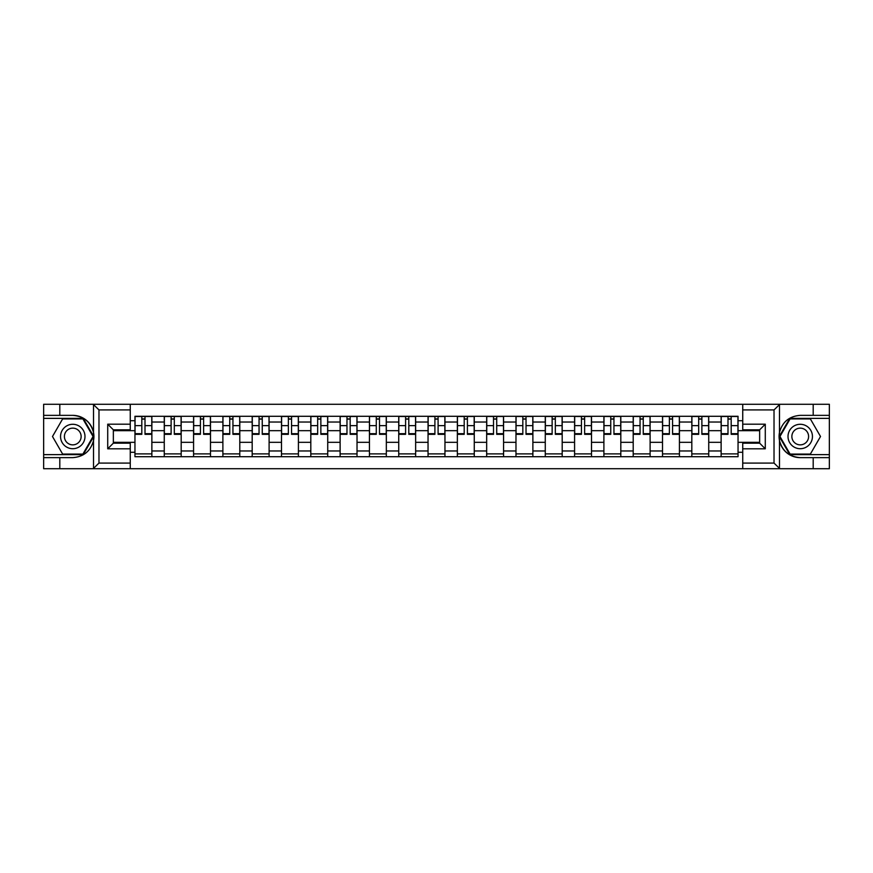 <?xml version="1.0" encoding="UTF-8"?>
<svg xmlns="http://www.w3.org/2000/svg" width="873" height="873" viewBox="0 0 873 873"><rect width="100%" height="100%" fill="white"/><g stroke="black" fill="none" stroke-linecap="round" stroke-linejoin="round"><path stroke-width="1.31" d="M773.358 468.725L829.35 468.725L829.35 418.374L789.759 418.374L779.294 436.5L789.759 454.626L829.35 454.626M130.263 468.725L742.737 468.725L742.737 443.168L759.652 443.168L759.652 429.832L742.737 429.832L742.737 404.275L130.263 404.275L130.263 429.832L113.348 429.832L113.348 443.168L130.263 443.168L130.263 468.725L93.171 468.725L98.976 463.083L130.263 463.083M93.171 468.725L43.65 468.725L43.65 457.638L59.811 457.638L59.811 468.725L99.642 468.725M99.642 404.275L43.65 404.275L43.65 454.626L83.241 454.626L93.706 436.5L83.241 418.374L43.65 418.374M742.737 404.275L829.35 404.275L829.35 415.362L813.189 415.362L813.189 404.275L773.358 404.275M164.266 456.699L164.266 422.03L151.869 422.03L151.869 456.699M151.869 422.03L151.869 416.301M164.266 422.03L164.266 416.301M181.18 416.301L181.18 456.699M193.577 456.699L193.577 416.301M210.48 416.301L210.48 456.699M222.888 456.699L222.888 416.301M239.791 416.301L239.791 456.699M252.188 456.699L252.188 416.301M269.102 416.301L269.102 456.699M281.499 456.699L281.499 416.301M298.413 416.301L298.413 456.699M310.81 456.699L310.81 416.301M327.724 416.301L327.724 456.699M340.121 456.699L340.121 416.301M357.024 416.301L357.024 456.699M369.432 456.699L369.432 416.301M386.335 416.301L386.335 456.699M398.732 456.699L398.732 416.301M415.646 416.301L415.646 456.699M428.043 456.699L428.043 416.301M444.957 416.301L444.957 456.699M457.354 456.699L457.354 416.301M474.268 416.301L474.268 456.699M486.665 456.699L486.665 416.301M503.568 416.301L503.568 456.699M515.976 456.699L515.976 416.301M532.879 416.301L532.879 456.699M545.276 456.699L545.276 416.301M562.19 416.301L562.19 456.699M574.587 456.699L574.587 416.301M591.501 416.301L591.501 456.699M603.898 456.699L603.898 416.301M620.812 416.301L620.812 456.699M633.209 456.699L633.209 416.301M650.112 416.301L650.112 456.699M662.52 456.699L662.52 416.301M679.423 416.301L679.423 456.699M691.82 456.699L691.82 416.301M708.734 416.301L708.734 456.699M721.131 456.699L721.131 416.301M721.131 442.327L708.734 442.327M691.82 442.327L679.423 442.327M662.52 442.327L650.112 442.327M633.209 442.327L620.812 442.327M603.898 442.327L591.501 442.327M574.587 442.327L562.19 442.327M545.276 442.327L532.879 442.327M515.976 442.327L503.568 442.327M486.665 442.327L474.268 442.327M457.354 442.327L444.957 442.327M428.043 442.327L415.646 442.327M398.732 442.327L386.335 442.327M369.432 442.327L357.024 442.327M340.121 442.327L327.724 442.327M310.81 442.327L298.413 442.327M281.499 442.327L269.102 442.327M252.188 442.327L239.791 442.327M222.888 442.327L210.48 442.327M193.577 442.327L181.18 442.327M164.266 442.327L151.869 442.327M721.131 430.673L708.734 430.673M691.82 430.673L679.423 430.673M662.52 430.673L650.112 430.673M633.209 430.673L620.812 430.673M603.898 430.673L591.501 430.673M574.587 430.673L562.19 430.673M545.276 430.673L532.879 430.673M515.976 430.673L503.568 430.673M486.665 430.673L474.268 430.673M457.354 430.673L444.957 430.673M428.043 430.673L415.646 430.673M398.732 430.673L386.335 430.673M369.432 430.673L357.024 430.673M340.121 430.673L327.724 430.673M310.81 430.673L298.413 430.673M281.499 430.673L269.102 430.673M252.188 430.673L239.791 430.673M222.888 430.673L210.48 430.673M193.577 430.673L181.18 430.673M164.266 430.673L151.869 430.673M113.348 442.327L134.955 442.327L134.955 430.673L113.348 430.673M130.263 420.721L134.955 420.721L134.955 430.673M759.652 430.673L738.045 430.673L738.045 416.301L134.955 416.301L134.955 420.721M738.045 420.721L742.737 420.721M742.737 452.279L738.045 452.279L738.045 442.327L759.652 442.327M134.955 442.327L134.955 456.699L738.045 456.699L738.045 452.279M134.955 452.279L130.263 452.279M738.045 430.673L738.045 442.327M151.869 453.884L134.955 453.884M141.819 419.116L145.005 419.116M181.18 453.884L164.266 453.884M171.119 419.116L174.316 419.116M210.48 453.884L193.577 453.884M200.43 419.116L203.627 419.116M239.791 453.884L222.888 453.884M229.741 419.116L232.938 419.116M269.102 453.884L252.188 453.884M259.052 419.116L262.249 419.116M298.413 453.884L281.499 453.884M288.363 419.116L291.549 419.116M327.724 453.884L310.81 453.884M317.663 419.116L320.86 419.116M357.024 453.884L340.121 453.884M346.974 419.116L350.171 419.116M386.335 453.884L369.432 453.884M376.285 419.116L379.482 419.116M415.646 453.884L398.732 453.884M405.596 419.116L408.793 419.116M444.957 453.884L428.043 453.884M434.907 419.116L438.093 419.116M474.268 453.884L457.354 453.884M464.207 419.116L467.404 419.116M503.568 453.884L486.665 453.884M493.518 419.116L496.715 419.116M532.879 453.884L515.976 453.884M522.829 419.116L526.026 419.116M562.19 453.884L545.276 453.884M552.14 419.116L555.337 419.116M591.501 453.884L574.587 453.884M581.451 419.116L584.637 419.116M620.812 453.884L603.898 453.884M610.751 419.116L613.948 419.116M650.112 453.884L633.209 453.884M640.062 419.116L643.259 419.116M679.423 453.884L662.52 453.884M669.373 419.116L672.57 419.116M708.734 453.884L691.82 453.884M698.684 419.116L701.881 419.116M738.045 453.884L721.131 453.884M727.995 419.116L731.181 419.116M145.005 433.695L151.771 433.695L151.771 434.339L145.005 434.339L145.005 416.486L151.771 416.486L148.017 416.486M151.771 433.695L151.771 416.486M141.819 418.931L145.005 418.931M138.807 416.486L135.053 416.486L135.053 434.339L141.819 434.339L141.819 416.486L139.091 416.486M135.053 416.486L147.733 416.486M174.316 433.695L181.082 433.695L181.082 434.339L174.316 434.339L174.316 416.486L181.082 416.486L177.328 416.486M181.082 433.695L181.082 416.486M171.119 418.931L174.316 418.931M168.118 416.486L164.364 416.486L164.364 434.339L171.119 434.339L171.119 416.486L168.402 416.486M164.364 416.486L177.044 416.486M203.627 433.695L210.393 433.695L210.393 434.339L203.627 434.339L203.627 416.486L210.393 416.486L206.628 416.486M210.393 433.695L210.393 416.486M200.43 418.931L203.627 418.931M197.429 416.486L193.664 416.486L193.664 434.339L200.43 434.339L200.43 416.486L197.713 416.486M193.664 416.486L206.355 416.486M59.811 457.638L72.775 457.638C83.677 456.819 90.596 451.134 93.509 440.592L93.509 432.408C90.596 421.866 83.677 416.181 72.775 415.362L43.65 415.362M43.65 457.638L43.65 454.626M130.263 409.917L98.976 409.917L93.171 404.275L59.811 404.275L59.811 415.362M93.171 404.275L130.263 404.275M72.775 415.362A21.138 21.138 0 0 1 93.509 440.592L93.509 468.561M113.348 429.832L107.717 424.191L130.263 424.191M130.263 448.809L107.717 448.809L113.348 443.168M779.829 404.275L774.024 409.917L742.737 409.917M813.189 415.362L800.225 415.362C789.323 416.181 782.404 421.866 779.491 432.408L779.491 440.592C782.404 451.134 789.323 456.819 800.225 457.638L829.35 457.638M829.35 415.362L829.35 418.374M742.737 463.083L774.024 463.083L779.829 468.725L813.189 468.725L813.189 457.638M779.829 468.725L742.737 468.725M800.225 457.638A21.138 21.138 0 0 1 779.491 432.408L779.491 404.439M759.652 443.168L765.283 448.809L742.737 448.809M742.737 424.191L765.283 424.191L759.652 429.832M60.553 436.5A12.211 12.211 0 0 0 72.775 448.711A12.211 12.211 0 0 0 84.987 436.5A12.211 12.211 0 0 0 72.775 424.289A12.211 12.211 0 0 0 60.553 436.5M64.406 436.5A8.359 8.359 0 0 0 72.775 444.859A8.359 8.359 0 0 0 81.134 436.5A8.359 8.359 0 0 0 72.775 428.141A8.359 8.359 0 0 0 64.406 436.5M82.913 418.931L93.051 436.5L82.913 454.069L62.627 454.069L52.489 436.5L62.627 418.931L82.913 418.931M788.013 436.5A12.211 12.211 0 0 0 800.225 448.711A12.211 12.211 0 0 0 812.447 436.5A12.211 12.211 0 0 0 800.225 424.289A12.211 12.211 0 0 0 788.013 436.5M791.866 436.5A8.359 8.359 0 0 0 800.225 444.859A8.359 8.359 0 0 0 808.594 436.5A8.359 8.359 0 0 0 800.225 428.141A8.359 8.359 0 0 0 791.866 436.5M810.373 418.931L820.511 436.5L810.373 454.069L790.087 454.069L779.949 436.5L790.087 418.931L810.373 418.931M232.938 433.695L239.704 433.695L239.704 434.339L232.938 434.339L232.938 416.486L239.704 416.486L235.939 416.486M239.704 433.695L239.704 416.486M229.741 418.931L232.938 418.931M226.74 416.486L222.975 416.486L222.975 434.339L229.741 434.339L229.741 416.486L227.013 416.486M222.975 416.486L235.655 416.486M262.249 433.695L269.004 433.695L269.004 434.339L262.249 434.339L262.249 416.486L269.004 416.486L265.25 416.486M269.004 433.695L269.004 416.486M259.052 418.931L262.249 418.931M256.04 416.486L252.286 416.486L252.286 434.339L259.052 434.339L259.052 416.486L256.324 416.486M252.286 416.486L264.966 416.486M291.549 433.695L298.315 433.695L298.315 434.339L291.549 434.339L291.549 416.486L298.315 416.486L294.561 416.486M298.315 433.695L298.315 416.486M288.363 418.931L291.549 418.931M285.351 416.486L281.597 416.486L281.597 434.339L288.363 434.339L288.363 416.486L285.635 416.486M281.597 416.486L294.277 416.486M320.86 433.695L327.626 433.695L327.626 434.339L320.86 434.339L320.86 416.486L327.626 416.486L323.872 416.486M327.626 433.695L327.626 416.486M317.663 418.931L320.86 418.931M314.662 416.486L310.908 416.486L310.908 434.339L317.663 434.339L317.663 416.486L314.946 416.486M310.908 416.486L323.588 416.486M350.171 433.695L356.937 433.695L356.937 434.339L350.171 434.339L350.171 416.486L356.937 416.486L353.172 416.486M356.937 433.695L356.937 416.486M346.974 418.931L350.171 418.931M343.973 416.486L340.208 416.486L340.208 434.339L346.974 434.339L346.974 416.486L344.257 416.486M340.208 416.486L352.899 416.486M379.482 433.695L386.248 433.695L386.248 434.339L379.482 434.339L379.482 416.486L386.248 416.486L382.483 416.486M386.248 433.695L386.248 416.486M376.285 418.931L379.482 418.931M373.284 416.486L369.519 416.486L369.519 434.339L376.285 434.339L376.285 416.486L373.557 416.486M369.519 416.486L382.199 416.486M408.793 433.695L415.548 433.695L415.548 434.339L408.793 434.339L408.793 416.486L415.548 416.486L411.794 416.486M415.548 433.695L415.548 416.486M405.596 418.931L408.793 418.931M402.584 416.486L398.83 416.486L398.83 434.339L405.596 434.339L405.596 416.486L402.868 416.486M398.83 416.486L411.51 416.486M438.093 433.695L444.859 433.695L444.859 434.339L438.093 434.339L438.093 416.486L444.859 416.486L441.105 416.486M444.859 433.695L444.859 416.486M434.907 418.931L438.093 418.931M431.895 416.486L428.141 416.486L428.141 434.339L434.907 434.339L434.907 416.486L432.179 416.486M428.141 416.486L440.821 416.486M467.404 433.695L474.17 433.695L474.17 434.339L467.404 434.339L467.404 416.486L474.17 416.486L470.416 416.486M474.17 433.695L474.17 416.486M464.207 418.931L467.404 418.931M461.206 416.486L457.452 416.486L457.452 434.339L464.207 434.339L464.207 416.486L461.49 416.486M457.452 416.486L470.132 416.486M496.715 433.695L503.481 433.695L503.481 434.339L496.715 434.339L496.715 416.486L503.481 416.486L499.716 416.486M503.481 433.695L503.481 416.486M493.518 418.931L496.715 418.931M490.517 416.486L486.752 416.486L486.752 434.339L493.518 434.339L493.518 416.486L490.801 416.486M486.752 416.486L499.443 416.486M526.026 433.695L532.792 433.695L532.792 434.339L526.026 434.339L526.026 416.486L532.792 416.486L529.027 416.486M532.792 433.695L532.792 416.486M522.829 418.931L526.026 418.931M519.828 416.486L516.063 416.486L516.063 434.339L522.829 434.339L522.829 416.486L520.101 416.486M516.063 416.486L528.743 416.486M555.337 433.695L562.092 433.695L562.092 434.339L555.337 434.339L555.337 416.486L562.092 416.486L558.338 416.486M562.092 433.695L562.092 416.486M552.14 418.931L555.337 418.931M549.128 416.486L545.374 416.486L545.374 434.339L552.14 434.339L552.14 416.486L549.412 416.486M545.374 416.486L558.054 416.486M584.637 433.695L591.403 433.695L591.403 434.339L584.637 434.339L584.637 416.486L591.403 416.486L587.649 416.486M591.403 433.695L591.403 416.486M581.451 418.931L584.637 418.931M578.439 416.486L574.685 416.486L574.685 434.339L581.451 434.339L581.451 416.486L578.723 416.486M574.685 416.486L587.365 416.486M613.948 433.695L620.714 433.695L620.714 434.339L613.948 434.339L613.948 416.486L620.714 416.486L616.96 416.486M620.714 433.695L620.714 416.486M610.751 418.931L613.948 418.931M607.75 416.486L603.996 416.486L603.996 434.339L610.751 434.339L610.751 416.486L608.034 416.486M603.996 416.486L616.676 416.486M643.259 433.695L650.025 433.695L650.025 434.339L643.259 434.339L643.259 416.486L650.025 416.486L646.26 416.486M650.025 433.695L650.025 416.486M640.062 418.931L643.259 418.931M637.061 416.486L633.296 416.486L633.296 434.339L640.062 434.339L640.062 416.486L637.345 416.486M633.296 416.486L645.987 416.486M672.57 433.695L679.336 433.695L679.336 434.339L672.57 434.339L672.57 416.486L679.336 416.486L675.571 416.486M679.336 433.695L679.336 416.486M669.373 418.931L672.57 418.931M666.372 416.486L662.607 416.486L662.607 434.339L669.373 434.339L669.373 416.486L666.645 416.486M662.607 416.486L675.287 416.486M701.881 433.695L708.636 433.695L708.636 434.339L701.881 434.339L701.881 416.486L708.636 416.486L704.882 416.486M708.636 433.695L708.636 416.486M698.684 418.931L701.881 418.931M695.672 416.486L691.918 416.486L691.918 434.339L698.684 434.339L698.684 416.486L695.956 416.486M691.918 416.486L704.598 416.486M731.181 433.695L737.947 433.695L737.947 434.339L731.181 434.339L731.181 416.486L737.947 416.486L734.193 416.486M737.947 433.695L737.947 416.486M727.995 418.931L731.181 418.931M724.983 416.486L721.229 416.486L721.229 434.339L727.995 434.339L727.995 416.486L725.267 416.486M721.229 416.486L733.909 416.486M691.82 422.03L679.423 422.03M662.52 422.03L650.112 422.03M633.209 422.03L620.812 422.03M603.898 422.03L591.501 422.03M574.587 422.03L562.19 422.03M545.276 422.03L532.879 422.03M515.976 422.03L503.568 422.03M486.665 422.03L474.268 422.03M457.354 422.03L444.957 422.03M428.043 422.03L415.646 422.03M398.732 422.03L386.335 422.03M369.432 422.03L357.024 422.03M340.121 422.03L327.724 422.03M310.81 422.03L298.413 422.03M281.499 422.03L269.102 422.03M252.188 422.03L239.791 422.03M222.888 422.03L210.48 422.03M193.577 422.03L181.18 422.03M721.131 422.03L708.734 422.03M691.82 450.97L679.423 450.97M662.52 450.97L650.112 450.97M633.209 450.97L620.812 450.97M603.898 450.97L591.501 450.97M574.587 450.97L562.19 450.97M545.276 450.97L532.879 450.97M515.976 450.97L503.568 450.97M486.665 450.97L474.268 450.97M457.354 450.97L444.957 450.97M428.043 450.97L415.646 450.97M398.732 450.97L386.335 450.97M369.432 450.97L357.024 450.97M340.121 450.97L327.724 450.97M310.81 450.97L298.413 450.97M281.499 450.97L269.102 450.97M252.188 450.97L239.791 450.97M222.888 450.97L210.48 450.97M193.577 450.97L181.18 450.97M164.266 450.97L151.869 450.97M721.131 450.97L708.734 450.97M145.005 425.62L151.771 425.62M135.053 433.695L141.819 433.695M135.053 425.62L141.819 425.62M174.316 425.62L181.082 425.62M164.364 433.695L171.119 433.695M164.364 425.62L171.119 425.62M203.627 425.62L210.393 425.62M193.664 433.695L200.43 433.695M193.664 425.62L200.43 425.62M93.509 432.408L93.509 404.439M98.976 409.917L98.976 463.083M107.717 448.809L107.717 424.191M779.491 440.592L779.491 468.561M774.024 463.083L774.024 409.917M765.283 424.191L765.283 448.809M232.938 425.62L239.704 425.62M222.975 433.695L229.741 433.695M222.975 425.62L229.741 425.62M262.249 425.62L269.004 425.62M252.286 433.695L259.052 433.695M252.286 425.62L259.052 425.62M291.549 425.62L298.315 425.62M281.597 433.695L288.363 433.695M281.597 425.62L288.363 425.62M320.86 425.62L327.626 425.62M310.908 433.695L317.663 433.695M310.908 425.62L317.663 425.62M350.171 425.62L356.937 425.62M340.208 433.695L346.974 433.695M340.208 425.62L346.974 425.62M379.482 425.62L386.248 425.62M369.519 433.695L376.285 433.695M369.519 425.62L376.285 425.62M408.793 425.62L415.548 425.62M398.83 433.695L405.596 433.695M398.83 425.62L405.596 425.62M438.093 425.62L444.859 425.62M428.141 433.695L434.907 433.695M428.141 425.62L434.907 425.62M467.404 425.62L474.17 425.62M457.452 433.695L464.207 433.695M457.452 425.62L464.207 425.62M496.715 425.62L503.481 425.62M486.752 433.695L493.518 433.695M486.752 425.62L493.518 425.62M526.026 425.62L532.792 425.62M516.063 433.695L522.829 433.695M516.063 425.62L522.829 425.62M555.337 425.62L562.092 425.62M545.374 433.695L552.14 433.695M545.374 425.62L552.14 425.62M584.637 425.62L591.403 425.62M574.685 433.695L581.451 433.695M574.685 425.62L581.451 425.62M613.948 425.62L620.714 425.62M603.996 433.695L610.751 433.695M603.996 425.62L610.751 425.62M643.259 425.62L650.025 425.62M633.296 433.695L640.062 433.695M633.296 425.62L640.062 425.62M672.57 425.62L679.336 425.62M662.607 433.695L669.373 433.695M662.607 425.62L669.373 425.62M701.881 425.62L708.636 425.62M691.918 433.695L698.684 433.695M691.918 425.62L698.684 425.62M731.181 425.62L737.947 425.62M721.229 433.695L727.995 433.695M721.229 425.62L727.995 425.62"/></g></svg>
